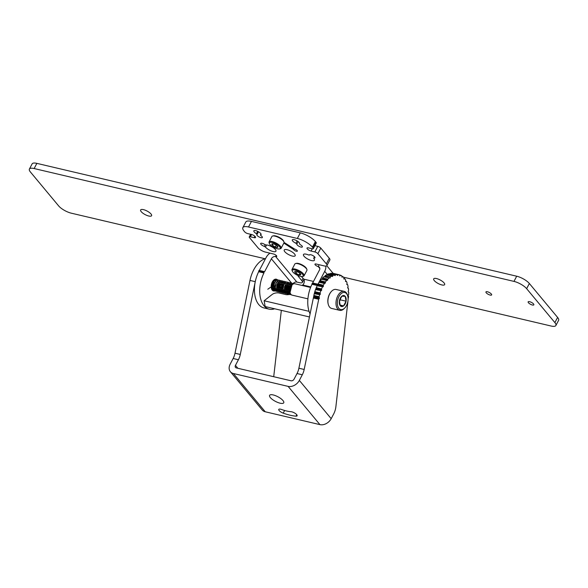 <?xml version="1.0" encoding="UTF-8"?>
<svg xmlns="http://www.w3.org/2000/svg" width="588" height="588" viewBox="0 0 588 588"><rect width="100%" height="100%" fill="white"/><g stroke="black" fill="none" stroke-linecap="round" stroke-linejoin="round"><path stroke-width="0.88" d="M322.29 279.3L327.656 280.263L326.649 280.461A24.755 14.487 103.2 0 0 325.487 281.931L325.37 282.321L320.1 281.079L320.129 281.784L325.407 283.026L325.37 282.321M326.649 280.461L321.371 279.226A24.755 14.487 103.2 0 0 320.21 280.689L325.487 281.931M324.789 276.875L329.111 277.977A24.755 14.487 103.2 0 0 327.847 279.153L327.7 279.521L322.422 278.278L322.378 279.021M329.111 277.977L323.834 276.742A24.755 14.487 103.2 0 0 322.577 277.911L327.847 279.153M332.007 276.353L331.698 276.132A24.755 14.487 103.2 0 0 330.382 276.977L324.929 276.073L324.804 276.816M331.698 276.132L326.428 274.89A24.755 14.487 103.2 0 0 325.113 275.735L330.382 276.977M334.675 275.485L334.351 274.971A24.755 14.487 103.2 0 0 333.014 275.463L327.531 274.515L327.376 275.066M334.351 274.971L329.074 273.729A24.755 14.487 103.2 0 0 327.736 274.228L333.014 275.463M337.247 275.324L336.968 274.537A24.755 14.487 103.2 0 0 335.66 274.662L330.044 273.942M336.968 274.537L331.698 273.302A24.755 14.487 103.2 0 0 330.382 273.427L335.66 274.662M339.673 275.86L339.489 274.846A24.755 14.487 103.2 0 0 339.166 274.765A24.755 14.487 103.2 0 0 338.24 274.603L337.034 274.552M339.166 274.765L333.888 273.523A24.755 14.487 103.2 0 0 332.962 273.361L338.24 274.603M341.9 277.095L341.819 275.882A24.755 14.487 103.2 0 0 340.673 275.272L339.636 275.199M343.87 278.999L343.906 277.617A24.755 14.487 103.2 0 0 342.892 276.661L341.907 276.536M345.531 281.498L345.671 279.998A24.755 14.487 103.2 0 0 344.825 278.719L343.87 278.536M346.817 284.526L347.067 282.946A24.755 14.487 103.2 0 0 346.413 281.395L345.479 281.137M347.706 287.988L348.052 286.385A24.755 14.487 103.2 0 0 347.604 284.599L346.729 284.283M348.118 298.844L348.441 297.381A24.755 14.487 103.2 0 0 348.544 296.359L348.067 295.771L348.677 294.279A24.755 14.487 103.2 0 0 348.691 292.199L348.133 291.78L348.588 290.2A24.755 14.487 103.2 0 0 348.375 288.238L347.611 287.885M265.548 258.602A24.755 14.487 103.2 0 0 249.981 280.432L235.009 353.204A12.377 7.24 -76.8 0 1 233.142 358.504L230.18 364.148A9.158 6.791 -39.8 0 0 230.371 371.704A9.158 6.791 -39.8 0 0 233.385 373.505L265.239 411.769L319.938 424.632A9.158 6.791 140.2 0 0 331.191 418.671L333.719 413.856A12.377 7.24 103.2 0 0 335.88 406.742L348.03 300.439M317.145 285.775L322.665 286.819L317.145 285.775A24.755 14.487 103.2 0 0 316.278 287.686L321.555 288.921L321.526 289.318L316.248 288.076L316.44 288.664L321.717 289.906L321.526 289.318M322.422 287.017A24.755 14.487 103.2 0 0 321.555 288.921M315.506 289.641L321.011 290.634L315.506 289.641A24.755 14.487 103.2 0 0 314.83 291.692L320.1 292.927L320.115 293.309L314.845 292.067L315.102 292.567L320.379 293.809L320.115 293.309M320.783 290.884A24.755 14.487 103.2 0 0 320.1 292.927M314.257 293.757L319.732 294.691L314.257 293.757A24.755 14.487 103.2 0 0 313.867 295.463L313.786 295.867L319.064 297.109L314.168 296.624L319.115 297.469M319.534 294.992A24.755 14.487 103.2 0 0 319.144 296.697L319.064 297.109M325.407 283.026L324.4 283.504A24.755 14.487 103.2 0 0 323.363 285.217L323.29 285.614L318.02 284.379L318.13 285.033L323.407 286.275L323.29 285.614M324.4 283.504L319.122 282.262A24.755 14.487 103.2 0 0 318.093 283.982L323.363 285.217M233.385 373.505L288.091 386.375A9.158 6.791 -39.8 0 0 299.343 380.414L302.305 374.769L297.028 373.527L294.066 379.172A2.477 1.837 -39.8 0 1 291.023 380.781L236.325 367.919A2.477 1.837 -39.8 0 1 235.509 367.426A2.477 1.837 -39.8 0 1 235.457 365.383L238.419 359.746A12.377 7.24 -76.8 0 0 240.286 354.446L255.258 281.674A24.755 14.487 103.2 0 1 258.889 271.281M290.979 411.703A23.145 7.571 27.7 0 1 281.527 409.476A4.087 1.338 -152.3 0 0 278.763 409.417A4.087 1.338 -152.3 0 0 283.24 413.151A31.311 10.239 -152.3 0 0 296.036 416.157A4.087 1.338 -152.3 0 0 297.124 415.826A4.087 1.338 -152.3 0 0 295.235 413.401A4.087 1.338 -152.3 0 0 290.979 411.703M280.094 403.192A7.997 2.617 27.7 0 1 272.479 399.531A7.997 2.617 27.7 0 1 269.583 395.356A7.997 2.617 27.7 0 1 277.881 396.753A7.997 2.617 27.7 0 1 283.739 402.787A7.997 2.617 27.7 0 1 280.094 403.192M318.784 298.954L319.335 298.528L314.058 297.285L313.514 297.712L318.784 298.954L304.172 369.47A12.377 7.24 -76.8 0 1 302.305 374.769M347.758 288.002L348.206 288.024M346.942 284.555L347.405 284.445M345.722 281.542L346.192 281.307M344.134 279.057L344.583 278.705M342.216 277.176L342.642 276.705M340.04 275.948L340.423 275.39M337.659 275.419L337.997 274.78M335.16 275.603L335.432 274.905M332.602 276.492L332.808 275.757M330.074 278.058L330.206 277.315M327.656 280.263L327.7 279.521M323.407 286.275L323.113 286.841L317.388 285.577M322.665 286.819L323.113 286.841M321.717 289.906L321.474 290.523L315.734 289.392M321.011 290.634L321.474 290.523M320.379 293.809L320.203 294.456L314.462 293.449M319.732 294.691L320.203 294.456M319.446 297.859L319.335 298.528M318.615 299.255L313.345 298.013L298.895 368.228A12.377 7.24 -76.8 0 1 297.028 373.527M314.058 297.285L314.168 296.624M313.838 296.227L313.786 295.867A24.755 14.487 103.2 0 1 317.277 285.511L312 284.269A24.755 14.487 103.2 0 0 310.074 313.911M314.925 293.214L315.102 292.567M314.845 292.067L314.83 291.692M316.197 289.281L316.44 288.664M316.248 288.076L316.278 287.686M317.836 285.599L318.13 285.033M318.02 284.379L318.093 283.982M319.122 282.262L324.613 283.365L319.358 282.13M319.931 282.262L320.129 281.784M320.1 281.079L320.21 280.689M321.371 279.226L326.788 280.373M322.422 278.278L322.577 277.911M323.834 276.742L329.17 277.94M265.239 411.769A9.158 6.791 140.2 0 1 262.219 409.961L230.371 371.704M273.714 376.71L281.336 310.354M251.444 221.397L248.511 226.983A12.377 4.05 -152.3 0 0 242.859 227.607L245.799 222.014A12.377 4.05 27.7 0 1 251.444 221.397L300.284 232.877A12.377 4.05 27.7 0 1 315.366 241.55L316.028 242.352A2.477 0.808 27.7 0 1 316.263 243.042L313.331 248.636A2.477 0.808 -152.3 0 0 313.088 247.945L316.028 242.352M317.792 246.357A2.477 0.808 27.7 0 1 320.805 248.092L317.865 253.678A2.477 0.808 -152.3 0 0 314.852 251.943L317.792 246.357L314.881 245.674M320.805 248.092L329.273 258.257A6.189 2.021 27.7 0 1 329.868 259.992L326.928 265.578A6.189 2.021 -152.3 0 0 326.34 263.85L329.273 258.257M242.859 227.607A12.377 4.05 -152.3 0 0 244.049 231.062L244.711 231.863A2.477 0.808 -152.3 0 0 247.724 233.598L251.502 234.48A3.094 1.014 27.7 0 1 254.45 235.898A3.094 1.014 27.7 0 1 255.567 237.515A3.094 1.014 27.7 0 1 254.156 237.67L250.378 236.78A2.477 0.808 -152.3 0 0 249.253 236.905A2.477 0.808 -152.3 0 0 249.488 237.596L257.956 247.769A6.189 2.021 -152.3 0 0 265.497 252.105L273.508 253.994A2.477 0.808 -152.3 0 1 275.86 255.126A2.477 0.808 -152.3 0 1 276.757 256.419A2.477 0.808 -152.3 0 1 275.632 256.544A3.462 2.572 -39.8 0 0 271.369 258.801L264.615 271.671L258.963 270.553L258.683 271.23L263.961 272.472L264.233 271.788M298.329 275.662A2.477 0.808 -152.3 0 0 298.138 275.816A2.477 0.808 -152.3 0 0 298.381 276.507L301.828 280.652A6.189 2.021 -152.3 0 1 302.423 282.38A6.189 2.021 -152.3 0 1 299.601 282.688L296.866 282.049L275.632 256.544L276.22 255.42M313.485 281.431L303.702 279.131L302.283 277.426A2.477 0.808 -152.3 0 0 301.107 276.478M326.928 265.578A6.189 2.021 -152.3 0 1 324.106 265.894L316.094 264.005A2.477 0.808 -152.3 0 0 314.97 264.13A2.477 0.808 -152.3 0 0 315.866 265.423A2.477 0.808 -152.3 0 0 318.218 266.555L319.828 268.488M317.865 253.678L326.34 263.85M314.852 251.943L311.074 251.054A3.094 1.014 27.7 0 1 308.134 249.643A3.094 1.014 27.7 0 1 307.01 248.026A3.094 1.014 27.7 0 1 308.421 247.871L312.199 248.761A2.477 0.808 -152.3 0 0 313.331 248.636M315.366 241.55L312.426 247.144L313.088 247.945M312.426 247.144A12.377 4.05 -152.3 0 0 297.352 238.471L300.284 232.877M248.511 226.983L297.352 238.471M298.138 241.587L296.83 244.071A3.116 1.022 -152.3 0 0 299.226 246.409A3.116 1.022 -152.3 0 0 302.379 246.916A3.116 1.022 -152.3 0 0 300.123 244.579L299.439 243.807A4.094 1.338 -152.3 0 0 299.542 243.675A4.094 1.338 -152.3 0 0 296.543 240.588A4.094 1.338 -152.3 0 0 292.295 239.867A4.094 1.338 -152.3 0 0 295.94 243.27L297.168 240.933M296.83 244.071L295.94 243.27M256.456 233.701L257.029 234.443A3.116 1.022 -152.3 0 0 256.86 234.612A3.116 1.022 -152.3 0 0 259.146 236.964A3.116 1.022 -152.3 0 0 262.38 237.508A3.116 1.022 -152.3 0 0 260.881 235.619L260.535 234.943A4.094 1.338 -152.3 0 0 261.087 234.627A4.094 1.338 -152.3 0 0 258.088 231.54A4.094 1.338 -152.3 0 0 253.84 230.819A4.094 1.338 -152.3 0 0 256.456 233.701L257.691 231.341M266.577 244.976L265.482 247.07A6.189 2.021 -152.3 0 0 271.259 250.944A6.189 2.021 -152.3 0 0 275.956 251.23A6.189 2.021 -152.3 0 0 272.634 247.261A6.189 2.021 -152.3 0 0 265.974 244.983L264.813 244.549A3.094 1.014 -152.3 0 0 260.675 243.454A3.094 1.014 -152.3 0 0 264.372 246.387L265.21 244.784M265.482 247.07L264.372 246.387M309.611 254.832L308.641 255.016A6.189 2.021 -152.3 0 0 303.459 254.523A6.189 2.021 -152.3 0 0 307.994 259.19A6.189 2.021 -152.3 0 0 314.411 260.278A6.189 2.021 -152.3 0 0 313.698 258.411L314.374 256.611M314.573 256.809L313.926 258.036A3.094 1.014 -152.3 0 0 314.999 257.816A3.094 1.014 -152.3 0 0 312.728 255.479A3.094 1.014 -152.3 0 0 309.516 254.942A3.094 1.014 -152.3 0 0 309.479 255.06M284.82 251.73A6.189 2.021 -152.3 0 0 290.612 255.515A6.189 2.021 -152.3 0 0 295.183 255.758A6.189 2.021 -152.3 0 0 294.588 254.023A6.189 2.021 -152.3 0 0 288.796 250.245A6.189 2.021 -152.3 0 0 284.224 250.003A6.189 2.021 -152.3 0 0 284.82 251.73M293.971 248.79L293.603 249.488A2.146 0.698 -152.3 0 0 295.543 250.958A2.146 0.698 -152.3 0 0 297.366 251.142A2.146 0.698 -152.3 0 0 296.617 250.04A2.146 0.698 -152.3 0 0 294.61 249.055L284.07 242.447M293.603 249.488L283.85 243.087M287.142 294.706L287.51 294.007M287.62 293.809L288.061 292.964M288.355 292.405L288.995 291.178M289.156 290.869L289.869 289.524M263.961 272.472L263.939 272.964A24.755 14.487 103.2 0 0 269.223 309.17A24.755 14.487 103.2 0 0 274.611 308.774M263.939 272.964L258.669 271.722A24.755 14.487 103.2 0 0 263.946 307.928L269.223 309.17M313.779 295.926A24.755 14.487 103.2 0 0 313.463 297.756M319.181 264.732L318.218 266.555A3.462 2.572 -39.8 0 1 319.365 267.239A3.462 2.572 -39.8 0 1 319.431 270.098L312.676 282.975L317.946 284.217L317.277 285.511M327.487 274.677L324.708 271.34L317.946 284.217M303.702 279.131A3.462 2.029 -76.8 0 1 302.71 285.026L302.129 285.474M309.442 316.961L265.151 306.546L264.137 300.769L272.237 294.412A4.954 2.374 -10 0 1 279.087 293.022L285.518 294.529A4.954 2.374 170 0 0 289.443 294.441M309.053 311.331L264.137 300.769M290.715 294.044A4.954 2.374 170 0 1 290.34 294.184M290.222 294.221A4.954 2.374 170 0 1 289.516 294.419M324.708 271.34A10.15 7.526 -39.8 0 0 325.811 266.085M312 284.269L312.294 283.093L317.505 284.335M269.936 253.149A10.15 7.526 -39.8 0 0 266.099 257.559L259.337 270.436L264.615 271.671M293.25 283.394A3.462 2.572 140.2 0 1 296.866 282.049M258.669 271.722L258.683 271.23M264.166 271.796L258.963 270.553M278.484 285.092A6.042 3.535 -76.8 0 1 278.256 286.18M274.427 290.964A6.042 3.535 -76.8 0 1 273.508 290.957A6.042 3.535 -76.8 0 1 272.295 281.961A6.042 3.535 -76.8 0 1 276.272 279.19A6.042 3.535 -76.8 0 1 277.323 279.785M265.056 258.749L71.302 213.179A10.393 3.403 -152.3 0 1 58.638 205.896L30.4 171.968A10.393 3.403 -152.3 0 1 29.4 169.072A10.393 3.403 -152.3 0 1 34.148 168.543L513.978 281.395L516.698 276.213A10.393 3.403 27.7 0 1 529.362 283.504L557.6 317.424A10.393 3.403 27.7 0 1 558.6 320.328L555.88 325.502A10.393 3.403 -152.3 0 0 554.881 322.599L557.6 317.424M29.4 169.072L32.12 163.89A10.393 3.403 27.7 0 1 36.86 163.368L516.698 276.213M529.362 283.504L526.642 288.679L554.881 322.599M555.88 325.502A10.393 3.403 -152.3 0 1 551.14 326.031L343.488 277.191M143.457 209.637A6.189 2.021 27.7 0 1 149.352 212.466A6.189 2.021 27.7 0 1 151.594 215.7A6.189 2.021 27.7 0 1 145.17 214.62A6.189 2.021 27.7 0 1 140.635 209.953A6.189 2.021 27.7 0 1 143.457 209.637M436.516 278.558A6.189 2.021 27.7 0 1 442.404 281.387A6.189 2.021 27.7 0 1 444.646 284.621A6.189 2.021 27.7 0 1 438.229 283.541A6.189 2.021 27.7 0 1 433.694 278.874A6.189 2.021 27.7 0 1 436.516 278.558M487.415 291.758A3.219 1.051 27.7 0 1 490.473 293.236A3.219 1.051 27.7 0 1 491.641 294.911A3.219 1.051 27.7 0 1 488.305 294.345A3.219 1.051 27.7 0 1 485.945 291.92A3.219 1.051 27.7 0 1 487.415 291.758M529.612 301.688A3.219 1.051 27.7 0 1 532.677 303.158A3.219 1.051 27.7 0 1 533.838 304.834A3.219 1.051 27.7 0 1 530.508 304.275A3.219 1.051 27.7 0 1 528.149 301.85A3.219 1.051 27.7 0 1 529.612 301.688M526.642 288.679A10.393 3.403 -152.3 0 0 513.978 281.395M291.692 295.029L290.354 294.206L289.142 290.597L290.031 286.216L292.39 283.592L293.405 283.423L292.199 283.548L289.84 286.165L288.951 290.553L290.163 294.162L291.692 295.029M290.149 294.669L288.818 293.846L287.606 290.237L288.495 285.849L290.854 283.232L291.868 283.063L290.663 283.181L288.304 285.805L287.414 290.193L288.627 293.802L290.149 294.669M288.612 294.309L287.282 293.486L286.069 289.877L286.959 285.489L289.318 282.865L290.325 282.696L289.12 282.821L286.768 285.445L285.878 289.833L287.091 293.441L288.612 294.309M287.076 293.949L285.746 293.125L284.533 289.516L285.415 285.129L287.775 282.505L288.789 282.336L287.583 282.461L285.224 285.084L284.335 289.472L285.548 293.081L287.076 293.949M285.533 293.581L284.202 292.758L282.99 289.156L283.879 284.761L286.238 282.144L287.253 281.975L286.047 282.1L283.688 284.717L282.799 289.105L284.011 292.714L285.533 293.581M283.997 293.221L282.666 292.398L281.454 288.789L282.343 284.401L284.702 281.784L285.717 281.615L284.511 281.74L282.152 284.357L281.262 288.745L282.475 292.354L283.997 293.221M287.547 283.401L287.863 285.952L286.165 290.898M282.461 292.861L281.13 292.038L279.917 288.429L280.807 284.041L283.159 281.424L284.173 281.255L282.968 281.373L280.608 283.997L279.719 288.385L280.939 291.993L282.461 292.861M280.924 292.501L279.587 291.677L278.374 288.069L279.263 283.681L281.623 281.057L282.637 280.888L281.431 281.013L279.072 283.636L278.183 288.024L279.396 291.633L280.924 292.501M279.381 292.14L278.05 291.317L276.838 287.708L277.727 283.32L280.086 280.696L281.101 280.527L279.895 280.652L277.536 283.276L276.647 287.657L277.859 291.266L279.381 292.14M277.845 291.773L276.514 290.95L275.302 287.341L276.191 282.953L278.55 280.336L279.557 280.167L278.352 280.292L276 282.909L275.111 287.297L276.323 290.906L277.845 291.773M276.309 291.413L274.971 290.59L273.758 286.981L274.647 282.593L277.007 279.976L278.021 279.807L276.816 279.925L274.456 282.549L273.567 286.937L274.78 290.546L276.309 291.413M274.765 291.053L273.435 290.229L272.222 286.621L273.111 282.233L275.471 279.609L276.485 279.44L275.28 279.565L272.92 282.189L272.031 286.576L273.244 290.185L274.765 291.053M277.404 279.851L278.631 283.784L277.051 288.568M289.524 292.728L290.053 292.42L292.023 284.945L291.354 284.298M271.333 288.083L272.097 287.4M272.347 287.106L273.817 283.122L273.641 281.277M273.574 281.057L273.295 280.498M271.56 288.921L272.406 288.701M272.839 288.458L273.641 287.767M271.435 288.517L272.634 289.245M272.817 289.274L273.942 289.061M274.375 288.818L275.177 288.127M272.847 282.343L272.031 285.908M272.332 287.723L274.17 289.612M274.353 289.634L274.905 289.612M275.008 289.59L275.485 289.428M275.919 289.186L276.713 288.488M274.383 282.71L273.567 286.268M273.876 288.083L275.706 289.972L274.758 289.347L273.765 286.312M276.551 289.95L277.022 289.788M277.176 289.715L278.256 288.848M278.499 288.554L279.969 284.57L279.8 282.725M279.726 282.505L279.212 281.645M275.926 283.071L275.111 286.628M278.602 290.259L277.44 290.376L278.558 290.149M278.712 290.075L279.792 289.208M277.462 283.431L276.647 286.995M276.948 288.811L278.786 290.692L277.837 290.075L276.838 287.04M280.138 290.619L278.977 290.737L280.101 290.509M280.248 290.435L281.329 289.575M281.49 289.384L283.048 285.29L282.872 283.453M282.799 283.232L282.291 282.365M281.931 282.078L279.939 282.519L280.101 285.195M278.999 283.791L278.183 287.356M278.491 289.171L280.322 291.06L279.374 290.435L278.381 287.4M281.674 290.979L280.513 291.104L281.637 290.876M281.792 290.795L282.865 289.935M284.342 283.592L283.614 282.534M283.467 282.446L281.476 282.879M280.542 284.158L279.726 287.716M280.028 289.531L281.858 291.42L280.917 290.795L279.917 287.76M282.042 291.442L283.173 291.236M283.328 291.163L284.408 290.296M285.04 282.769L283.019 283.24M282.078 284.519L281.262 288.076M281.564 289.899L283.401 291.78L282.453 291.163L281.454 288.12M283.585 291.81L284.71 291.597M284.864 291.523L285.944 290.656M286.106 290.465L287.664 286.378L287.532 284.68M287.414 284.313L286.988 283.541M283.614 284.879L282.799 288.436M283.107 290.259L284.937 292.14L283.989 291.523L282.99 288.488M285.121 292.17L286.253 291.957M286.4 291.883L287.481 291.023M287.65 290.832L289.2 286.738L289.068 285.04M288.958 284.68L288.524 283.901M288.083 283.526L286.091 283.967M285.151 285.239L284.342 288.804M284.643 290.619L286.474 292.501L285.533 291.883L284.533 288.848M286.657 292.53L287.789 292.317M287.944 292.243L289.024 291.383M289.267 291.089L289.81 290.259M290.751 286.628L290.568 285.261M290.494 285.04L289.98 284.173M289.619 283.894L287.635 284.327M286.694 285.599L285.878 289.164M286.18 290.979L288.017 292.868L287.069 292.243L286.069 289.208M289.369 292.787L288.208 292.912L289.325 292.684M289.48 292.603L290.009 292.258M291.898 285.084L291.303 284.342M291.163 284.254L289.171 284.688M288.23 285.966L287.414 289.524M287.716 291.339L289.553 293.228L288.605 292.603L287.606 289.568M290.332 293.294L289.744 293.272L290.303 293.228M289.965 286.371L292.346 284.474L290.707 285.055L290.928 286.312M289.766 286.327L288.951 289.884M289.259 291.707L290.31 293.25M271.178 286.547L272.119 284.629M271.362 288.23L272.134 287.613M272.398 287.326L273.81 284.46M273.846 284.283L273.949 283.754M271.582 288.965L272.442 288.811M272.597 288.745L273.67 287.98M273.935 287.694L275.191 285.356M271.355 288.179L272.626 289.245M272.825 289.296L273.449 289.311M273.56 289.296L273.986 289.171M274.449 288.943L275.206 288.341M276.735 285.717L276.882 285.187M276.926 285.011L277.022 284.474M275.618 280.542L274.692 280.638L273.038 282.394M272.222 285.952L273.222 288.987L274.17 289.605M274.361 289.656L274.993 289.671M275.096 289.656L275.522 289.531M277.014 288.414L278.425 285.548M278.462 285.371L278.381 282.189L278.44 283.739L277.168 288.032L276.095 289.458M278.3 281.99L277.786 281.248M276.632 290.016L277.058 289.899M277.213 289.833L278.286 289.061M278.55 288.774L279.807 286.437M279.837 282.35L279.403 281.689M278.749 290.193L279.822 289.428M279.984 289.259L281.498 286.268M281.542 286.091L281.454 282.916M281.373 282.718L280.946 282.049M280.425 281.689L279.307 281.726L277.654 283.475M280.292 290.553L281.365 289.788M281.52 289.619L282.887 287.164M283.181 285.922L282.997 283.276M282.916 283.078L282.483 282.409M281.968 282.049L280.844 282.086L279.19 283.835M281.828 290.92L282.901 290.149M284.423 287.525L284.577 286.995M284.614 286.819L284.717 286.282M284.452 283.438L283.659 282.49M283.504 282.409L282.387 282.453L280.733 284.202M282.056 291.464L283.218 291.347M283.365 291.281L284.438 290.509M284.599 290.34L285.966 287.885M286.253 286.643L286.069 283.997M285.988 283.798L285.555 283.137M284.849 282.71L283.923 282.813L282.269 284.563M283.592 291.824L284.754 291.707M284.908 291.641L285.974 290.869M286.135 290.7L287.503 288.252M287.797 287.01L287.664 284.526M287.532 284.158L287.098 283.497M285.129 292.185L286.29 292.067M286.444 292.001L287.517 291.236M287.679 291.067L289.039 288.612M289.333 287.37L289.208 284.893M289.068 284.526L288.635 283.857M288.12 283.497L286.995 283.534L285.349 285.283M286.672 292.552L287.826 292.427M287.98 292.368L289.053 291.597M289.318 291.31L289.803 290.641M290.604 284.886L289.818 283.938M289.656 283.857L288.539 283.894L286.885 285.65M291.192 284.217L290.075 284.261L288.421 286.011M289.149 289.928L290.251 293.081M267.79 289.23L270.546 287.304M271.435 285.761L272.288 282.211M277.117 290.288L278.705 288.392L279.984 284.019M282.203 288.296L282.99 283.284M281.637 292.486L284.857 289.84L286.135 285.467M339.364 301.585L340.29 299.829L340.107 298.814M345.2 296.323L341.878 296.168L339.408 300.872L340.261 305.738L343.583 305.892L346.06 301.188L345.2 296.323A5.623 3.293 103.2 0 0 341.878 296.168A5.623 3.293 103.2 0 0 339.408 300.872A5.623 3.293 103.2 0 0 340.261 305.738A5.623 3.293 103.2 0 0 343.583 305.892A5.623 3.293 103.2 0 0 346.06 301.188A5.623 3.293 103.2 0 0 345.2 296.323M339.989 305.047L343.583 305.892M340.29 299.829L346.06 301.188M346.494 305.547A8.769 5.13 103.2 0 0 347.728 295.97A8.769 5.13 103.2 0 0 340.65 294.125A8.769 5.13 103.2 0 0 337.791 306.282A8.769 5.13 103.2 0 0 344.95 307.789A8.769 5.13 103.2 0 0 346.494 305.547M344.95 307.789L344.421 308.355A9.746 5.704 -76.8 0 1 339.732 310.332A9.746 5.704 -76.8 0 1 337.784 295.83A9.746 5.704 -76.8 0 1 344.193 291.361A9.746 5.704 -76.8 0 1 347.515 295.227L347.728 295.97M344.193 291.361L336.115 289.465A9.746 5.704 103.2 0 0 331.426 291.442A9.746 5.704 103.2 0 0 329.706 293.926A9.746 5.704 103.2 0 0 328.332 304.569A9.746 5.704 103.2 0 0 331.654 308.435L339.732 310.332M328.28 304.386A9.261 5.417 -76.8 0 1 328.229 304.202A9.261 5.417 -76.8 0 1 329.53 294.088A9.261 5.417 -76.8 0 1 331.162 291.729A9.261 5.417 -76.8 0 1 331.294 291.589M307.914 298.844L292.163 295.147A5.843 3.425 -76.8 0 1 290.171 292.824A5.843 3.425 -76.8 0 1 290.994 286.437A5.843 3.425 -76.8 0 1 292.023 284.945A5.843 3.425 -76.8 0 1 294.845 283.761L310.589 287.466M269.392 243.564L269.091 242.763A6.821 2.234 27.7 0 1 269.076 241.889A6.821 2.234 27.7 0 1 275.213 242.616A6.821 2.234 27.7 0 1 281.182 247.482A6.821 2.234 27.7 0 1 281.152 248.224A6.821 2.234 27.7 0 1 280.425 248.717L279.594 248.922A6.137 2.007 -152.3 0 0 280.278 247.805A6.137 2.007 -152.3 0 0 273.935 243.02A6.137 2.007 -152.3 0 0 269.392 243.564A6.137 2.007 -152.3 0 0 273.883 247.408A6.137 2.007 -152.3 0 0 279.594 248.922M281.152 248.224L283.982 242.844A6.821 2.234 -152.3 0 0 284.011 242.094A6.821 2.234 -152.3 0 0 283.967 241.969A6.821 2.234 -152.3 0 0 278.977 237.699A6.821 2.234 -152.3 0 0 272.634 236.016A6.821 2.234 -152.3 0 0 271.899 236.508L269.076 241.889M277.205 245.96A3.374 1.103 -152.3 0 0 274.398 244.218A3.374 1.103 -152.3 0 0 272.185 243.814A3.374 1.103 -152.3 0 0 272.001 243.888A3.374 1.103 -152.3 0 0 272.42 245.292A3.374 1.103 -152.3 0 0 275.235 247.034A3.374 1.103 -152.3 0 0 277.624 247.372A3.374 1.103 -152.3 0 0 277.793 246.762A3.374 1.103 -152.3 0 0 277.205 245.96L277.624 247.372L275.235 247.034L272.42 245.292L272.001 243.888M272.634 236.016L273.464 235.81A6.137 2.007 27.7 0 1 279.175 237.324A6.137 2.007 27.7 0 1 283.659 241.168A6.137 2.007 27.7 0 1 283.703 241.286M273.177 243.851L272.42 245.292M276.213 245.174L275.235 247.034M292.324 271.112L292.023 270.311A6.821 2.234 27.7 0 1 292.008 269.436A6.821 2.234 27.7 0 1 299.086 270.627A6.821 2.234 27.7 0 1 304.084 275.772A6.821 2.234 27.7 0 1 303.357 276.264L302.526 276.47A6.137 2.007 -152.3 0 0 298.682 271.399A6.137 2.007 -152.3 0 0 292.324 271.112A6.137 2.007 -152.3 0 0 297.462 275.28A6.137 2.007 -152.3 0 0 302.526 276.47M304.084 275.772L306.914 270.392A6.821 2.234 -152.3 0 0 306.899 269.51A6.821 2.234 -152.3 0 0 301.909 265.247A6.821 2.234 -152.3 0 0 295.566 263.564A6.821 2.234 -152.3 0 0 294.831 264.049L292.008 269.436M295.397 271.325L294.72 271.729L296.095 273.457L299.13 274.897A3.374 1.103 -152.3 0 0 300.777 274.618A3.374 1.103 -152.3 0 0 300.725 274.309A3.374 1.103 -152.3 0 0 299.395 272.891A3.374 1.103 -152.3 0 0 296.367 271.45A3.374 1.103 -152.3 0 0 295.117 271.362A3.374 1.103 -152.3 0 0 294.72 271.729A3.374 1.103 -152.3 0 0 296.095 273.457A3.374 1.103 -152.3 0 0 299.13 274.897L300.777 274.618M295.566 263.564L296.396 263.358A6.137 2.007 27.7 0 1 302.107 264.872A6.137 2.007 27.7 0 1 306.598 268.716L306.899 269.51M297.043 271.656L296.095 273.457M299.946 273.332L299.13 274.897M339.621 275.022L340.628 275.257L339.621 275.022M341.915 276.426L342.767 276.632M343.877 278.499L344.627 278.675M319.144 296.697L313.867 295.463M319.938 424.632L288.091 386.375M331.191 418.671L299.343 380.414M304.172 369.47L298.895 368.228M237.861 368.279L235.457 365.383M233.142 358.504L238.419 359.746M235.009 353.204L240.286 354.446M249.981 280.432L255.258 281.674M296.036 416.157L296.778 414.746M283.24 413.151L284.636 410.483M302.71 285.026L310.802 286.929M301.828 280.652L303.041 278.337M298.381 276.507L298.733 275.823M312.022 283.776L317.292 285.018M271.369 258.801L291.53 283.019M261.035 233.995L260.535 234.943M257.088 234.391L258.47 231.753L257.096 234.318M311.074 251.054L312.272 248.775M251.576 234.502L250.378 236.78M254.156 237.67L254.898 236.266M293.111 249.018L293.419 248.437M36.86 163.368L34.148 168.543M326.847 280.373L321.57 279.131M329.265 277.933L323.988 276.691M331.816 276.11L326.546 274.868M334.425 274.971L329.148 273.729M337.005 274.545L331.728 273.302M342.833 276.632L341.915 276.411M344.737 278.661L343.884 278.462M346.295 281.292L345.487 281.101M347.471 284.445L346.729 284.269M348.228 288.024L347.611 287.877M302.423 282.38L303.937 279.491M333.175 273.391L326.81 265.747M312.294 283.093L317.571 284.335M260.991 233.906L260.403 235.016M250.635 234.281L249.253 236.905M328.229 304.202L328.332 304.569M290.053 292.412L290.171 292.824M283.659 241.168L283.967 241.969"/></g></svg>
